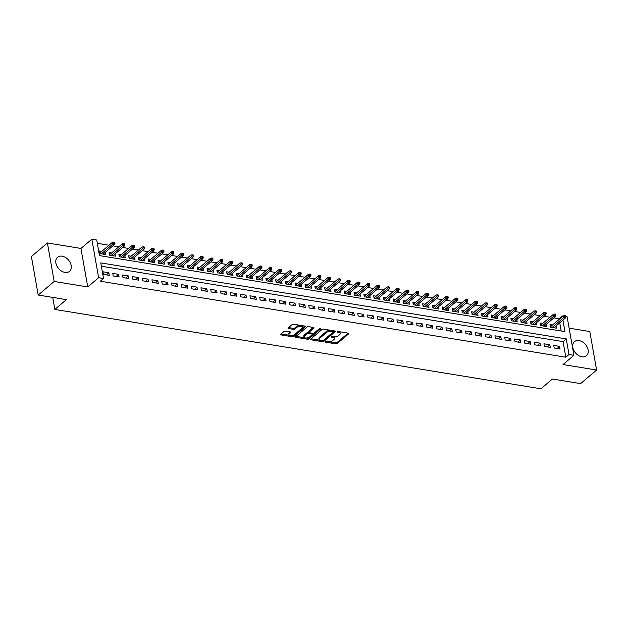 <?xml version="1.0" encoding="UTF-8"?>
<svg xmlns="http://www.w3.org/2000/svg" width="628" height="628" viewBox="0 0 628 628"><rect width="100%" height="100%" fill="white"/><g stroke="black" fill="none" stroke-linecap="round" stroke-linejoin="round"><path stroke-width="0.94" d="M325.312 341.687L325.547 342.174L335.768 343.838A1.162 0.526 170 0 0 337.354 343.461L348.658 333.861A1.162 0.526 170 0 0 348.846 333.499A1.162 0.526 170 0 0 348.328 333.17L338.107 331.506L336.867 332.016L338.547 332.463A3.721 1.68 170 0 1 340.203 333.523A3.721 1.68 170 0 1 339.622 334.677L338.68 335.478A3.721 1.68 170 0 1 333.586 336.679L331.152 336.726L332.707 337.424A3.721 1.68 170 0 1 334.363 338.484A3.721 1.68 170 0 1 333.782 339.638L332.84 340.439A3.721 1.68 170 0 1 327.745 341.64L325.312 341.687M64.959 272.403A9.239 6.523 49.7 0 0 69.512 271.335A9.239 6.523 49.7 0 0 70.234 262.708A9.239 6.523 49.7 0 0 62.093 256.177A9.239 6.523 49.7 0 0 57.548 257.252A9.239 6.523 49.7 0 0 56.826 265.872A9.239 6.523 49.7 0 0 64.959 272.403M581.897 356.814A9.239 6.523 49.7 0 0 586.45 355.746A9.239 6.523 49.7 0 0 587.172 347.119A9.239 6.523 49.7 0 0 579.032 340.588A9.239 6.523 49.7 0 0 574.487 341.656A9.239 6.523 49.7 0 0 573.764 350.283A9.239 6.523 49.7 0 0 581.897 356.814M285.512 331.152A1.162 0.526 170 0 0 283.919 331.529L280.747 334.222A1.162 0.526 170 0 0 280.567 334.575A1.162 0.526 170 0 0 281.085 334.912L292.436 336.765A1.162 0.526 170 0 0 294.022 336.388L305.326 326.788A1.162 0.526 170 0 0 305.506 326.427A1.162 0.526 170 0 0 304.996 326.097L293.645 324.244A1.162 0.526 170 0 0 292.051 324.621L288.221 327.871A1.162 0.526 170 0 0 288.04 328.232A1.162 0.526 170 0 0 288.558 328.562L293.417 329.355A1.162 0.526 170 0 0 295.003 328.978L296.903 327.369A3.109 1.405 170 0 1 300.231 326.301A3.109 1.405 170 0 1 302.539 327.243A3.109 1.405 170 0 1 302.052 328.209L294.611 334.528A3.109 1.405 170 0 1 291.274 335.595A3.109 1.405 170 0 1 288.974 334.646A3.109 1.405 170 0 1 289.461 333.688L290.701 332.636A1.162 0.526 170 0 0 290.882 332.275A1.162 0.526 170 0 0 290.371 331.945L285.512 331.152M38.19 295.042L31.4 256.546L47.398 242.965L54.181 281.462L38.19 295.042L66.364 299.642L54.848 309.423L540.912 388.795L552.428 379.014L580.602 383.614L596.6 370.025L563.033 364.546L573.913 355.307L569.015 354.506L565.812 357.222L100.323 281.218L103.526 278.502L98.62 277.702L91.837 239.205L96.736 240.006L99.483 255.612L564.98 331.623L562.947 320.099M54.181 281.462L87.747 286.941L98.62 277.702M310.664 339.104A1.162 0.526 170 0 0 310.483 339.465A1.162 0.526 170 0 0 311.001 339.795L322.352 341.648A1.162 0.526 170 0 0 323.938 341.271L335.242 331.67A1.162 0.526 170 0 0 335.423 331.309A1.162 0.526 170 0 0 334.912 330.98L323.561 329.127A1.162 0.526 170 0 0 321.968 329.504L310.664 339.104M307.39 339.206L296.039 337.354A1.162 0.526 170 0 1 295.521 337.024A1.162 0.526 170 0 1 295.709 336.663L307.014 327.062A1.162 0.526 170 0 1 308.599 326.686L313.458 327.478A1.162 0.526 170 0 1 313.976 327.808A1.162 0.526 170 0 1 313.788 328.169L309.204 332.063A1.162 0.526 170 0 0 309.023 332.424A1.162 0.526 170 0 0 309.541 332.754L312.768 333.28A1.162 0.526 170 0 0 314.353 332.903L319.126 328.844L320.476 329.064L308.984 338.83A1.162 0.526 170 0 1 307.39 339.206L307.21 338.162L306.252 338.005M596.6 370.025L589.81 331.529L569.125 328.154M101.744 251.388L99.279 250.988L99.734 253.586L105.614 254.544L105.229 252.37M111.549 252.99L109.076 252.589L109.531 255.188L115.411 256.146L115.034 253.971M121.345 254.591L118.873 254.183L119.336 256.789L125.215 257.747L124.831 255.572M131.15 256.193L128.677 255.784L129.132 258.391L135.012 259.348L134.627 257.174M140.947 257.794L138.474 257.386L138.937 259.984L144.817 260.95L144.432 258.767M150.744 259.388L148.279 258.987L148.734 261.586L154.614 262.551L154.229 260.369M160.548 260.989L158.075 260.589L158.531 263.187L164.41 264.145L164.026 261.97M170.345 262.59L167.872 262.19L168.335 264.788L174.215 265.746L173.83 263.572M180.15 264.192L177.677 263.784L178.132 266.39L184.012 267.347L183.627 265.173M189.946 265.793L187.474 265.385L187.929 267.991L193.817 268.949L193.432 266.774M199.743 267.395L197.271 266.986L197.734 269.593L203.613 270.55L203.229 268.376M209.548 268.988L207.075 268.588L207.53 271.186L213.41 272.152L213.025 269.969M219.345 270.589L216.872 270.189L217.335 272.788L223.215 273.745L222.83 271.571M229.141 272.191L226.677 271.791L227.132 274.389L233.012 275.347L232.627 273.172M238.946 273.792L236.473 273.392L236.929 275.99L242.808 276.948L242.432 274.774M248.743 275.394L246.27 274.986L246.733 277.592L252.613 278.549L252.228 276.375M258.548 276.995L256.075 276.587L256.53 279.193L262.41 280.151L262.025 277.976M268.344 278.589L265.872 278.188L266.335 280.787L272.214 281.752L271.83 279.57M278.141 280.19L275.668 279.79L276.132 282.388L282.011 283.354L281.627 281.171M287.946 281.791L285.473 281.391L285.928 283.989L291.808 284.947L291.423 282.773M297.743 283.393L295.27 282.993L295.733 285.591L301.613 286.549L301.228 284.374M307.539 284.994L305.075 284.586L305.53 287.192L311.409 288.15L311.025 285.976M317.344 286.596L314.871 286.187L315.327 288.794L321.206 289.751L320.829 287.577M327.141 288.197L324.668 287.789L325.131 290.387L331.011 291.353L330.626 289.17M336.946 289.791L334.473 289.39L334.928 291.989L340.808 292.954L340.423 290.772M346.742 291.392L344.27 290.992L344.733 293.59L350.612 294.548L350.228 292.373M356.539 292.993L354.074 292.593L354.53 295.191L360.409 296.149L360.025 293.975M366.344 294.595L363.871 294.194L364.326 296.793L370.206 297.751L369.821 295.576M376.141 296.196L373.668 295.788L374.131 298.394L380.011 299.352L379.626 297.177M385.937 297.798L383.473 297.389L383.928 299.996L389.807 300.953L389.423 298.779M395.742 299.391L393.269 298.991L393.725 301.589L399.604 302.555L399.227 300.372M405.539 300.993L403.066 300.592L403.529 303.191L409.409 304.156L409.024 301.974M415.344 302.594L412.871 302.194L413.326 304.792L419.206 305.75L418.821 303.575M425.14 304.195L422.668 303.795L423.131 306.393L429.01 307.351L428.626 305.177M434.937 305.797L432.472 305.389L432.928 307.995L438.807 308.952L438.423 306.778M444.742 307.398L442.269 306.99L442.724 309.596L448.604 310.554L448.219 308.379M454.539 309L452.066 308.591L452.529 311.19L458.409 312.155L458.024 309.973M464.343 310.593L461.87 310.193L462.326 312.791L468.205 313.757L467.821 311.574M474.14 312.195L471.667 311.794L472.123 314.392L478.01 315.35L477.625 313.176M483.937 313.796L481.464 313.396L481.927 315.994L487.807 316.952L487.422 314.777M493.741 315.397L491.269 314.989L491.724 317.595L497.604 318.553L497.219 316.379M503.538 316.999L501.065 316.591L501.529 319.197L507.408 320.154L507.024 317.98M513.335 318.6L510.87 318.192L511.325 320.79L517.205 321.756L516.82 319.581M523.14 320.194L520.667 319.793L521.122 322.392L527.002 323.357L526.625 321.175M532.937 321.795L530.464 321.395L530.927 323.993L536.807 324.951L536.422 322.776M542.741 323.396L540.268 322.996L540.724 325.594L546.603 326.552L546.219 324.378M554.194 348.006L560.074 348.964L559.619 346.366L553.731 345.4L554.194 348.006M544.398 346.405L550.277 347.363L549.814 344.764L543.934 343.799L544.398 346.405M534.593 344.803L540.472 345.761L540.017 343.163L534.138 342.205L534.593 344.803M524.796 343.202L530.676 344.16L530.213 341.561L524.333 340.604L524.796 343.202M514.991 341.601L520.871 342.558L520.416 339.96L514.536 339.002L514.991 341.601M505.195 339.999L511.074 340.965L510.619 338.359L504.739 337.401L505.195 339.999M495.398 338.398L501.277 339.363L500.814 336.757L494.935 335.799L495.398 338.398M485.593 336.804L491.473 337.762L491.018 335.164L485.138 334.198L485.593 336.804M475.796 335.203L481.676 336.161L481.213 333.562L475.333 332.597L475.796 335.203M465.992 333.601L471.879 334.559L471.416 331.961L465.536 331.003L465.992 333.601M456.195 332L462.075 332.958L461.619 330.359L455.74 329.402L456.195 332M446.398 330.399L452.278 331.364L451.815 328.758L445.935 327.8L446.398 330.399M436.593 328.797L442.473 329.763L442.018 327.157L436.138 326.199L436.593 328.797M426.797 327.204L432.676 328.161L432.221 325.563L426.341 324.598L426.797 327.204M417 325.602L422.88 326.56L422.416 323.962L416.537 322.996L417 325.602M407.195 324.001L413.075 324.959L412.62 322.36L406.74 321.403L407.195 324.001M397.398 322.399L403.278 323.357L402.815 320.759L396.935 319.801L397.398 322.399M387.594 320.798L393.473 321.764L393.018 319.157L387.138 318.2L387.594 320.798M377.797 319.197L383.677 320.162L383.221 317.556L377.342 316.598L377.797 319.197M368 317.603L373.88 318.561L373.417 315.963L367.537 314.997L368 317.603M358.196 316.002L364.075 316.959L363.62 314.361L357.74 313.396L358.196 316.002M348.399 314.4L354.278 315.358L353.823 312.76L347.943 311.802L348.399 314.4M338.602 312.799L344.482 313.757L344.018 311.158L338.139 310.201L338.602 312.799M328.797 311.198L334.677 312.155L334.222 309.557L328.342 308.599L328.797 311.198M319 309.596L324.88 310.562L324.417 307.956L318.537 306.998L319 309.596M309.196 307.995L315.075 308.96L314.62 306.354L308.74 305.396L309.196 307.995M299.399 306.401L305.279 307.359L304.823 304.761L298.944 303.795L299.399 306.401M289.602 304.8L295.482 305.757L295.019 303.159L289.139 302.194L289.602 304.8M279.798 303.198L285.677 304.156L285.222 301.558L279.342 300.6L279.798 303.198M270.001 301.597L275.88 302.555L275.425 299.956L269.538 298.999L270.001 301.597M260.204 299.996L266.084 300.961L265.62 298.355L259.741 297.397L260.204 299.996M250.399 298.394L256.279 299.36L255.824 296.754L249.944 295.796L250.399 298.394M240.603 296.801L246.482 297.758L246.019 295.16L240.139 294.194L240.603 296.801M230.798 295.199L236.678 296.157L236.222 293.559L230.343 292.593L230.798 295.199M221.001 293.598L226.881 294.556L226.425 291.957L220.546 291L221.001 293.598M211.204 291.996L217.084 292.954L216.621 290.356L210.741 289.398L211.204 291.996M201.4 290.395L207.279 291.361L206.824 288.754L200.944 287.797L201.4 290.395M191.603 288.794L197.482 289.759L197.019 287.153L191.14 286.195L191.603 288.794M181.798 287.2L187.686 288.158L187.222 285.552L181.343 284.594L181.798 287.2M172.001 285.599L177.881 286.556L177.426 283.958L171.546 282.993L172.001 285.599M162.205 283.997L168.084 284.955L167.621 282.357L161.741 281.391L162.205 283.997M152.4 282.396L158.28 283.354L157.824 280.755L151.945 279.798L152.4 282.396M142.603 280.795L148.483 281.752L148.027 279.154L142.148 278.196L142.603 280.795M132.806 279.193L138.686 280.159L138.223 277.552L132.343 276.595L132.806 279.193M123.002 277.592L128.881 278.557L128.426 275.951L122.546 274.993L123.002 277.592M113.205 275.998L119.084 276.956L118.621 274.358L112.742 273.392L113.205 275.998M565.812 357.222L563.065 341.616L101.359 266.233M108.825 272.756L102.945 271.791L103.4 274.397L109.28 275.354L108.825 272.756L106.328 274.876M559.14 319.385L559.022 318.734L553.865 317.886M549.971 317.25L544.06 316.284M540.174 315.656L534.263 314.691M530.37 314.055L524.466 313.089M520.573 312.454L514.662 311.488M510.776 310.852L504.865 309.887M500.971 309.251L495.06 308.285M491.175 307.649L485.263 306.684M481.37 306.048L475.467 305.09M471.573 304.454L465.662 303.489M461.776 302.853L455.865 301.887M451.972 301.252L446.061 300.286M442.175 299.65L436.264 298.685M432.378 298.049L426.467 297.083M422.573 296.447L416.662 295.482M412.777 294.854L406.865 293.888M402.972 293.252L397.069 292.287M393.175 291.651L387.264 290.686M383.378 290.05L377.467 289.084M373.574 288.448L367.663 287.483M363.777 286.847L357.866 285.881M353.972 285.245L348.069 284.288M344.175 283.652L338.264 282.686M334.379 282.05L328.468 281.085M324.574 280.449L318.671 279.484M314.777 278.848L308.866 277.882M304.98 277.246L299.069 276.281M295.176 275.645L289.265 274.687M285.379 274.051L279.468 273.086M275.574 272.45L269.671 271.484M265.777 270.849L259.866 269.883M255.981 269.247L250.07 268.282M246.176 267.646L240.273 266.68M236.379 266.044L230.468 265.079M226.582 264.451L220.671 263.485M216.778 262.849L210.867 261.884M206.981 261.248L201.07 260.282M197.176 259.647L191.273 258.681M187.38 258.045L181.468 257.08M177.583 256.444L171.672 255.478M167.778 254.842L161.867 253.885M157.981 253.249L152.07 252.283M148.184 251.647L142.273 250.682M138.38 250.046L132.469 249.081M128.583 248.445L122.672 247.479M118.778 246.843L112.875 245.878M108.982 245.242L97.324 243.342M561.189 331.003L559.744 322.816M552.538 324.998L550.065 324.598L550.528 327.196L556.408 328.154L556.023 325.979M52.728 297.421L54.848 309.423M87.747 286.941L80.957 248.445L47.398 242.965M80.957 248.445L91.837 239.205M559.022 318.734L562.225 316.017L562.971 316.135M565.742 316.591L567.123 316.81L573.913 355.307M569.015 354.506L566.26 338.9L100.77 262.897L103.526 278.502M562.343 316.669L562.225 316.017M563.065 341.616L566.26 338.9M559.619 346.366L557.122 348.477M549.814 344.764L547.318 346.884M540.017 343.163L537.521 345.282M530.213 341.561L527.724 343.681M520.416 339.96L517.919 342.079M510.619 338.359L508.123 340.478M500.814 336.757L498.318 338.877M491.018 335.164L488.521 337.283M481.213 333.562L478.724 335.682M471.416 331.961L468.92 334.08M461.619 330.359L459.123 332.479M451.815 328.758L449.326 330.877M442.018 327.157L439.522 329.276M432.221 325.563L429.725 327.675M422.416 323.962L419.92 326.081M412.62 322.36L410.123 324.48M402.815 320.759L400.326 322.878M393.018 319.157L390.522 321.277M383.221 317.556L380.725 319.676M373.417 315.963L370.928 318.074M363.62 314.361L361.124 316.481M353.823 312.76L351.327 314.879M344.018 311.158L341.522 313.278M334.222 309.557L331.725 311.676M324.417 307.956L321.929 310.075M314.62 306.354L312.124 308.474M304.823 304.761L302.327 306.88M295.019 303.159L292.522 305.279M285.222 301.558L282.726 303.677M275.425 299.956L272.929 302.076M265.62 298.355L263.124 300.474M255.824 296.754L253.327 298.873M246.019 295.16L243.531 297.272M236.222 293.559L233.726 295.678M226.425 291.957L223.929 294.077M216.621 290.356L214.124 292.475M206.824 288.754L204.328 290.874M197.019 287.153L194.531 289.273M187.222 285.552L184.726 287.671M177.426 283.958L174.929 286.078M167.621 282.357L165.133 284.476M157.824 280.755L155.328 282.875M148.027 279.154L145.531 281.273M138.223 277.552L135.727 279.672M128.426 275.951L125.93 278.071M118.621 274.358L116.133 276.469M334.363 338.484L334.182 337.448A3.721 1.68 170 0 0 333.452 336.655M340.203 333.523L340.023 332.487A3.721 1.68 170 0 0 339.293 331.694M328.907 341.711L335.588 342.802A1.162 0.526 170 0 0 337.173 342.425L348.108 333.138M323.232 340.509A1.162 0.526 170 0 0 323.758 340.235L334.693 330.94M311.033 338.79L319.848 340.227M322.172 340.729L323.287 340.462L333.201 332.039L331.576 331.325A3.721 1.68 170 0 0 326.489 332.534L319.707 338.288A3.721 1.68 170 0 0 319.118 339.442A3.721 1.68 170 0 0 320.775 340.502L322.172 340.729M330.234 330.218A3.721 1.68 170 0 0 326.309 331.49L326.489 332.534M319.118 339.442L318.938 338.398A3.721 1.68 170 0 1 319.526 337.252L326.309 331.49M304.611 337.738L296.078 336.349M313.239 327.439L309.023 331.019A1.162 0.526 170 0 0 308.843 331.38L309.023 332.424M319.581 328.632L308.795 337.786L308.984 338.83M304.447 336.106A3.109 1.405 170 0 0 303.96 337.063A3.109 1.405 170 0 0 306.268 338.005A3.109 1.405 170 0 0 309.596 336.946L312.218 334.716A1.162 0.526 170 0 0 312.399 334.355A1.162 0.526 170 0 0 311.888 334.025L308.662 333.499A1.162 0.526 170 0 0 307.068 333.876L304.447 336.106L304.266 335.062A3.109 1.405 170 0 0 303.779 336.019L303.96 337.063M312.399 334.355L312.218 333.319A1.162 0.526 170 0 0 312.147 333.178M304.266 335.062L306.888 332.832A1.162 0.526 170 0 1 308.481 332.455L309.094 332.557M307.21 338.162A1.162 0.526 170 0 0 308.795 337.786M288.974 334.646L288.786 333.609A3.109 1.405 170 0 1 289.28 332.644L290.152 331.906M302.539 327.243L302.358 326.207A3.109 1.405 170 0 0 301.801 325.571M299.901 325.265A3.109 1.405 170 0 0 296.722 326.325L296.903 327.369M288.59 327.557L293.229 328.318A1.162 0.526 170 0 0 294.822 327.942L296.722 326.325M291.423 335.588L292.248 335.721A1.162 0.526 170 0 0 293.841 335.344L304.776 326.058M281.116 333.908L289.524 335.274M565.781 316.81L565.6 315.774L564.619 315.609L564.8 316.653L565.781 316.81L565.412 317.996L563.654 317.713L563.324 315.837L550.45 326.772M564.8 316.653L552.169 327.463M565.412 317.996L553.935 327.753M563.324 315.837L564.619 315.609M555.984 315.209L555.796 314.173L554.814 314.016L555.003 315.052L555.984 315.209L555.615 316.402L553.849 316.112L553.519 314.236L540.653 325.171M555.003 315.052L542.372 325.861M555.615 316.402L544.131 326.152M553.519 314.236L554.814 314.016M546.179 313.615L545.999 312.571L545.018 312.414L545.198 313.451L546.179 313.615L545.818 314.801L544.052 314.51L543.722 312.642L530.848 323.569M545.198 313.451L532.568 324.26M545.818 314.801L534.334 324.55M543.722 312.642L545.018 312.414M536.383 312.014L536.194 310.97L535.221 310.813L535.401 311.849L536.383 312.014L536.014 313.199L534.247 312.909L533.918 311.041L521.052 321.968M535.401 311.849L522.771 322.666M536.014 313.199L524.537 322.949M533.918 311.041L535.221 310.813M526.578 310.413L526.397 309.369L525.416 309.212L525.605 310.256L526.578 310.413L526.217 311.598L524.451 311.307L524.121 309.439L511.247 320.366M525.605 310.256L512.966 321.065M526.217 311.598L514.732 321.348M524.121 309.439L525.416 309.212M516.781 308.811L516.601 307.775L515.619 307.61L515.8 308.654L516.781 308.811L516.412 309.996L514.654 309.714L514.324 307.838L501.45 318.773M515.8 308.654L503.169 319.464M516.412 309.996L504.936 319.754M514.324 307.838L515.619 307.61M506.984 307.21L506.796 306.174L505.823 306.009L506.003 307.053L506.984 307.21L506.615 308.395L504.849 308.113L504.52 306.236L491.653 317.171M506.003 307.053L493.373 317.862M506.615 308.395L495.131 318.153M504.52 306.236L505.823 306.009M497.18 305.608L496.999 304.572L496.018 304.407L496.206 305.451L497.18 305.608L496.819 306.802L495.052 306.511L494.723 304.635L481.849 315.57M496.206 305.451L483.568 316.261M496.819 306.802L485.334 316.551M494.723 304.635L496.018 304.407M487.383 304.015L487.202 302.971L486.221 302.814L486.402 303.85L487.383 304.015L487.014 305.2L485.256 304.91L484.926 303.034L472.052 313.969M486.402 303.85L473.771 314.659M487.014 305.2L475.537 314.95M484.926 303.034L486.221 302.814M477.586 302.413L477.398 301.369L476.416 301.212L476.605 302.249L477.586 302.413L477.217 303.599L475.451 303.308L475.121 301.44L462.255 312.367M476.605 302.249L463.974 313.058M477.217 303.599L465.733 313.348M475.121 301.44L476.416 301.212M467.781 300.812L467.601 299.768L466.62 299.611L466.8 300.647L467.781 300.812L467.42 301.997L465.654 301.707L465.324 299.839L452.45 310.766M466.8 300.647L454.17 311.464M467.42 301.997L455.936 311.747M465.324 299.839L466.62 299.611M457.985 299.211L457.796 298.167L456.823 298.01L457.003 299.054L457.985 299.211L457.616 300.396L455.85 300.106L455.52 298.237L442.654 309.172M457.003 299.054L444.373 309.863M457.616 300.396L446.139 310.146M455.52 298.237L456.823 298.01M448.18 297.609L448 296.573L447.018 296.408L447.207 297.452L448.18 297.609L447.819 298.795L446.053 298.512L445.723 296.636L432.849 307.571M447.207 297.452L434.568 308.262M447.819 298.795L436.334 308.552M445.723 296.636L447.018 296.408M438.383 296.008L438.203 294.972L437.221 294.807L437.402 295.851L438.383 296.008L438.014 297.193L436.256 296.911L435.926 295.034L423.052 305.969M437.402 295.851L424.771 306.66M438.014 297.193L426.538 306.951M435.926 295.034L437.221 294.807M428.586 294.406L428.398 293.37L427.417 293.213L427.605 294.249L428.586 294.406L428.218 295.6L426.451 295.309L426.122 293.433L413.255 304.368M427.605 294.249L414.975 305.059M428.218 295.6L416.733 305.349M426.122 293.433L427.417 293.213M418.782 292.813L418.601 291.769L417.62 291.612L417.801 292.648L418.782 292.813L418.421 293.998L416.654 293.708L416.325 291.839L403.451 302.767M417.801 292.648L405.17 303.457M418.421 293.998L406.936 303.748M416.325 291.839L417.62 291.612M408.985 291.211L408.804 290.167L407.823 290.01L408.004 291.047L408.985 291.211L408.616 292.397L406.858 292.106L406.52 290.238L393.654 301.165M408.004 291.047L395.373 301.864M408.616 292.397L397.139 302.147M406.52 290.238L407.823 290.01M399.188 289.61L399 288.566L398.019 288.409L398.207 289.453L399.188 289.61L398.819 290.795L397.053 290.505L396.723 288.637L383.857 299.564M398.207 289.453L385.576 300.262M398.819 290.795L387.335 300.545M396.723 288.637L398.019 288.409M389.384 288.009L389.203 286.972L388.222 286.808L388.402 287.852L389.384 288.009L389.015 289.194L387.256 288.911L386.926 287.035L374.053 297.97M388.402 287.852L375.772 298.661M389.015 289.194L377.538 298.952M386.926 287.035L388.222 286.808M379.587 286.407L379.398 285.371L378.425 285.206L378.606 286.25L379.587 286.407L379.218 287.593L377.452 287.31L377.122 285.434L364.256 296.369M378.606 286.25L365.975 297.06M379.218 287.593L367.741 297.35M377.122 285.434L378.425 285.206M369.782 284.806L369.602 283.77L368.62 283.613L368.809 284.649L369.782 284.806L369.421 285.999L367.655 285.709L367.325 283.832L354.451 294.767M368.809 284.649L356.17 295.458M369.421 285.999L357.936 295.749M367.325 283.832L368.62 283.613M359.985 283.212L359.805 282.168L358.824 282.011L359.004 283.047L359.985 283.212L359.616 284.398L357.858 284.107L357.528 282.231L344.654 293.166M359.004 283.047L346.373 293.857M359.616 284.398L348.14 294.147M357.528 282.231L358.824 282.011M350.189 281.611L350 280.567L349.019 280.41L349.207 281.446L350.189 281.611L349.82 282.796L348.053 282.506L347.724 280.637L334.857 291.565M349.207 281.446L336.577 292.263M349.82 282.796L338.335 292.546M347.724 280.637L349.019 280.41M340.384 280.01L340.203 278.965L339.222 278.808L339.403 279.853L340.384 280.01L340.023 281.195L338.257 280.904L337.927 279.036L325.053 289.963M339.403 279.853L326.772 290.662M340.023 281.195L328.538 290.945M337.927 279.036L339.222 278.808M330.587 278.408L330.406 277.372L329.425 277.207L329.606 278.251L330.587 278.408L330.218 279.593L328.46 279.311L328.122 277.435L315.256 288.37M329.606 278.251L316.975 289.061M330.218 279.593L318.741 289.351M328.122 277.435L329.425 277.207M320.79 276.807L320.602 275.771L319.621 275.606L319.809 276.65L320.79 276.807L320.421 277.992L318.655 277.709L318.325 275.833L305.451 286.768M319.809 276.65L307.178 287.459M320.421 277.992L308.937 287.75M318.325 275.833L319.621 275.606M310.986 275.205L310.805 274.169L309.824 274.004L310.004 275.048L310.986 275.205L310.617 276.399L308.858 276.108L308.529 274.232L295.655 285.167M310.004 275.048L297.374 285.858M310.617 276.399L299.14 286.148M308.529 274.232L309.824 274.004M301.189 273.612L301 272.568L300.027 272.411L300.208 273.447L301.189 273.612L300.82 274.797L299.054 274.507L298.724 272.631L285.858 283.566M300.208 273.447L287.577 284.256M300.82 274.797L289.335 284.547M298.724 272.631L300.027 272.411M291.384 272.01L291.204 270.966L290.222 270.809L290.411 271.846L291.384 272.01L291.023 273.196L289.257 272.905L288.927 271.037L276.053 281.964M290.411 271.846L277.772 282.655M291.023 273.196L279.539 282.945M288.927 271.037L290.222 270.809M281.587 270.409L281.407 269.365L280.426 269.208L280.606 270.244L281.587 270.409L281.218 271.594L279.46 271.304L279.13 269.436L266.256 280.363M280.606 270.244L267.975 281.061M281.218 271.594L269.742 281.344M279.13 269.436L280.426 269.208M271.791 268.808L271.602 267.764L270.621 267.606L270.809 268.651L271.791 268.808L271.422 269.993L269.655 269.702L269.326 267.834L256.459 278.769M270.809 268.651L258.179 279.46M271.422 269.993L259.937 279.743M269.326 267.834L270.621 267.606M261.986 267.206L261.805 266.17L260.824 266.005L261.005 267.049L261.986 267.206L261.625 268.392L259.859 268.109L259.529 266.233L246.655 277.168M261.005 267.049L248.374 277.859M261.625 268.392L250.14 278.149M259.529 266.233L260.824 266.005M252.189 265.605L252.001 264.569L251.027 264.404L251.208 265.448L252.189 265.605L251.82 266.79L250.054 266.507L249.724 264.631L236.858 275.566M251.208 265.448L238.577 276.257M251.82 266.79L240.343 276.548M249.724 264.631L251.027 264.404M242.384 264.003L242.204 262.967L241.223 262.81L241.411 263.846L242.384 264.003L242.023 265.197L240.257 264.906L239.927 263.03L227.053 273.965M241.411 263.846L228.773 274.656M242.023 265.197L230.539 274.946M239.927 263.03L241.223 262.81M232.588 262.41L232.407 261.366L231.426 261.209L231.606 262.245L232.588 262.41L232.219 263.595L230.46 263.305L230.131 261.436L217.257 272.364M231.606 262.245L218.976 273.054M232.219 263.595L220.742 273.345M230.131 261.436L231.426 261.209M222.791 260.808L222.602 259.764L221.629 259.607L221.81 260.644L222.791 260.808L222.422 261.994L220.656 261.703L220.326 259.835L207.46 270.762M221.81 260.644L209.179 271.461M222.422 261.994L210.937 271.743M220.326 259.835L221.629 259.607M212.986 259.207L212.806 258.163L211.824 258.006L212.005 259.05L212.986 259.207L212.625 260.392L210.859 260.102L210.529 258.234L197.655 269.161M212.005 259.05L199.374 269.859M212.625 260.392L201.141 270.142M210.529 258.234L211.824 258.006M203.189 257.606L203.009 256.569L202.028 256.405L202.208 257.449L203.189 257.606L202.82 258.791L201.062 258.508L200.732 256.632L187.858 267.567M202.208 257.449L189.578 268.258M202.82 258.791L191.344 268.549M200.732 256.632L202.028 256.405M193.393 256.004L193.204 254.968L192.223 254.803L192.411 255.847L193.393 256.004L193.024 257.19L191.257 256.907L190.928 255.031L178.062 265.966M192.411 255.847L179.781 266.657M193.024 257.19L181.539 266.947M190.928 255.031L192.223 254.803M183.588 254.403L183.407 253.367L182.426 253.202L182.607 254.246L183.588 254.403L183.227 255.596L181.461 255.306L181.131 253.429L168.257 264.364M182.607 254.246L169.976 265.055M183.227 255.596L171.742 265.346M181.131 253.429L182.426 253.202M173.791 252.809L173.603 251.765L172.629 251.608L172.81 252.644L173.791 252.809L173.422 253.995L171.656 253.704L171.326 251.828L158.46 262.763M172.81 252.644L160.179 263.454M173.422 253.995L161.946 263.744M171.326 251.828L172.629 251.608M163.987 251.208L163.806 250.164L162.825 250.007L163.013 251.043L163.987 251.208L163.625 252.393L161.859 252.103L161.529 250.234L148.655 261.162M163.013 251.043L150.375 261.852M163.625 252.393L152.141 262.143M161.529 250.234L162.825 250.007M154.19 249.606L154.009 248.562L153.028 248.405L153.208 249.442L154.19 249.606L153.821 250.792L152.062 250.501L151.733 248.633L138.859 259.56M153.208 249.442L140.578 260.259M153.821 250.792L142.344 260.541M151.733 248.633L153.028 248.405M144.393 248.005L144.204 246.961L143.223 246.804L143.412 247.848L144.393 248.005L144.024 249.19L142.258 248.9L141.928 247.032L129.062 257.967M143.412 247.848L130.781 258.658M144.024 249.19L132.539 258.948M141.928 247.032L143.223 246.804M134.588 246.404L134.408 245.367L133.426 245.203L133.607 246.247L134.588 246.404L134.227 247.589L132.461 247.306L132.131 245.43L119.257 256.365M133.607 246.247L120.976 257.056M134.227 247.589L122.743 257.347M132.131 245.43L133.426 245.203M124.791 244.802L124.611 243.766L123.63 243.601L123.81 244.645L124.791 244.802L124.422 245.995L122.664 245.705L122.327 243.829L109.46 254.764M123.81 244.645L111.18 255.455M124.422 245.995L112.946 255.745M122.327 243.829L123.63 243.601M114.995 243.201L114.806 242.165L113.825 242.008L114.013 243.044L114.995 243.201L114.626 244.394L112.859 244.104L112.53 242.227L99.664 253.163M114.013 243.044L101.383 253.853M114.626 244.394L103.141 254.144M112.53 242.227L113.825 242.008M325.445 341.593L325.547 342.174M337.126 331.678L337.228 332.251M331.286 336.632L331.388 337.212M332.55 336.506L332.707 337.424M338.39 331.545L338.547 332.463M348.548 333.225L348.658 333.861M337.173 342.425L337.354 343.461M335.588 342.802L335.768 343.838M335.132 331.034L335.242 331.67M323.758 340.235L323.938 341.271M322.188 340.729L322.352 341.648M310.852 338.947L311.001 339.795M332.809 330.634L332.973 331.553M331.411 330.406L331.576 331.325M319.526 337.252L319.707 338.288M295.89 336.506L296.039 337.354M313.678 327.533L313.788 328.169M309.023 331.019L309.204 332.063M320.398 328.625L320.476 329.064M311.724 333.107L311.888 334.025M308.481 332.455L308.662 333.499M306.888 332.832L307.068 333.876M290.591 332L290.701 332.636M289.28 332.644L289.461 333.688M294.822 327.942L295.003 328.978M293.229 328.318L293.417 329.355M288.409 327.714L288.558 328.562M305.216 326.152L305.326 326.788M293.841 335.344L294.022 336.388M292.248 335.721L292.436 336.765M280.936 334.065L281.085 334.912M333.146 330.744L333.335 331.788"/></g></svg>
